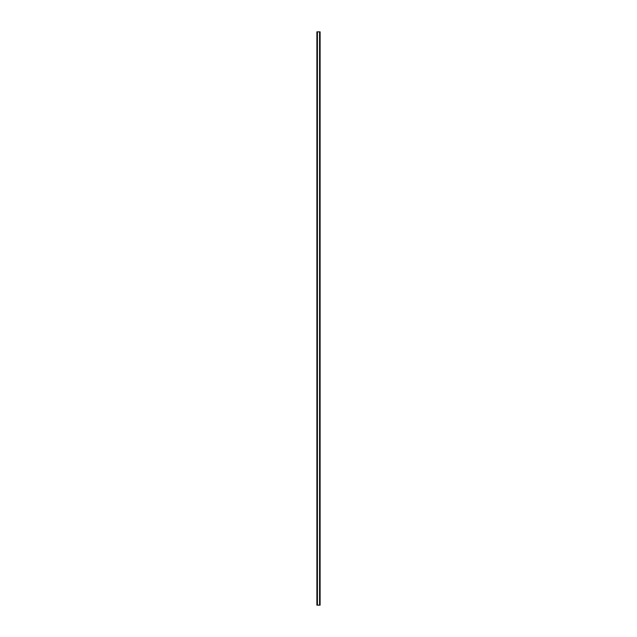 <?xml version="1.0" encoding="UTF-8"?>
<svg xmlns="http://www.w3.org/2000/svg" width="637" height="637" viewBox="0 0 637 637"><rect width="100%" height="100%" fill="white"/><g stroke="black" fill="none" stroke-linecap="round" stroke-linejoin="round"><path stroke-width="0.96" d="M320.021 31.85L316.892 31.85L316.892 605.15L320.108 605.15L320.108 31.85L320.021 605.15M319.957 605.15L319.957 31.85L319.965 605.15M319.583 605.15L319.583 31.85L319.591 605.15M317.409 605.15L317.409 31.85L317.417 605.15M317.035 605.15L317.035 31.85L317.043 605.15M316.892 31.85L316.892 605.15M317.369 31.85L317.369 605.15M319.631 31.85L319.631 605.15M316.947 31.85L316.947 605.15M316.979 31.85L316.979 605.15M317.107 31.85L317.107 605.15M319.893 31.85L319.893 605.15M320.053 31.85L320.053 605.15"/></g></svg>
